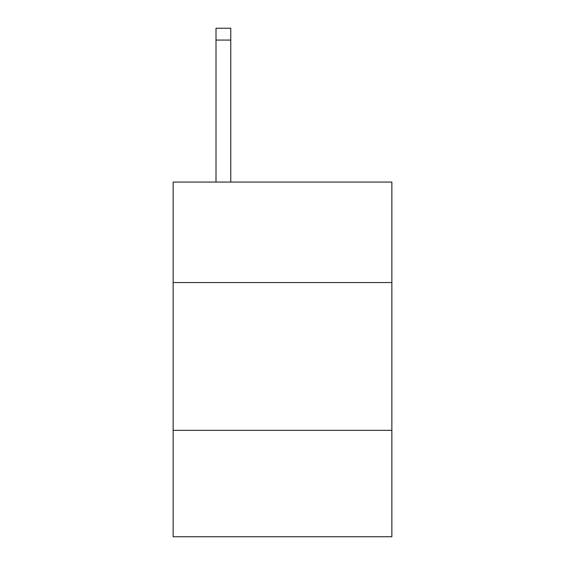 <?xml version="1.0" encoding="UTF-8"?>
<svg xmlns="http://www.w3.org/2000/svg" width="565" height="565" viewBox="0 0 565 565"><rect width="100%" height="100%" fill="white"/><g stroke="black" fill="none" stroke-linecap="round" stroke-linejoin="round"><path stroke-width="0.85" d="M173.137 282.557L391.863 282.557L391.863 182.064L173.137 182.064L173.137 536.75L391.863 536.75L391.863 430.346L173.137 430.346M391.863 430.346L391.863 282.557M230.774 182.064L230.774 40.073L215.999 40.073L215.999 28.25L230.774 28.25L230.774 40.073M215.999 182.064L215.999 40.073"/></g></svg>
